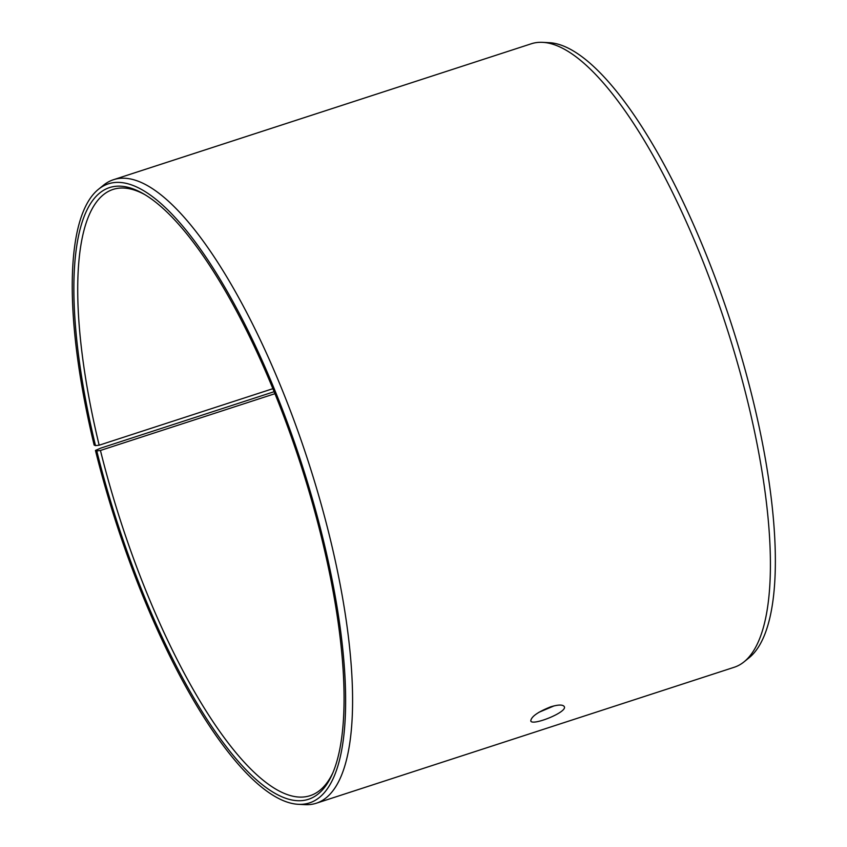 <?xml version="1.0" encoding="UTF-8"?>
<svg xmlns="http://www.w3.org/2000/svg" width="847" height="847" viewBox="0 0 847 847"><rect width="100%" height="100%" fill="white"/><g stroke="black" fill="none" stroke-linecap="round" stroke-linejoin="round"><path stroke-width="1.27" d="M274.926 393.696L100.444 450.456L96.78 450.932A321.648 96.187 -108 0 0 220.252 738.637A321.648 96.187 -108 0 0 332.119 774.539A321.648 96.187 -108 0 0 300.42 463.648A321.648 96.187 -108 0 0 143.122 193.614A321.648 96.187 -108 0 0 95.489 445.628L94.144 445.067A325.46 97.32 -108 0 1 98.368 189.368L103.503 185.207A327.842 98.04 -108 0 1 113.477 179.712A327.842 98.04 -108 0 1 308.139 461.139A327.842 98.04 -108 0 1 316.333 803.221A327.842 98.04 -108 0 1 305.036 804.65L298.43 804.311A325.46 97.32 -108 0 0 301.511 463.288A325.46 97.32 -108 0 0 98.368 189.368M100.444 450.456A318.737 95.319 -108 0 0 310.214 795.64A318.737 95.319 -108 0 0 332.871 772.803M144.752 194.577A318.737 95.319 -108 0 0 112.99 189.442A318.737 95.319 -108 0 0 99.163 445.204L95.489 445.628M96.78 450.932L95.457 450.435A325.46 97.32 -108 0 0 298.43 804.311M95.457 450.435L100.571 448.179L274.121 391.716M316.333 803.221L734.148 667.288A327.842 98.04 -108 0 0 744.121 661.793L749.256 657.632A325.46 97.32 -108 0 0 731.215 323.49A325.46 97.32 -108 0 0 549.184 42.689L542.578 42.35A327.842 98.04 -108 0 0 531.291 43.779L113.477 179.712M744.121 661.793A327.842 98.04 -108 0 0 725.943 325.206A327.842 98.04 -108 0 0 542.578 42.35M272.872 388.688L99.163 445.204M538.777 712.369L554.15 705.847M550.719 706.822C558.353 704.556 562.874 704.492 564.282 706.62C567.829 712.094 531.863 726.355 530.773 720.903C531.249 716.615 537.898 711.925 550.719 706.822"/></g></svg>
